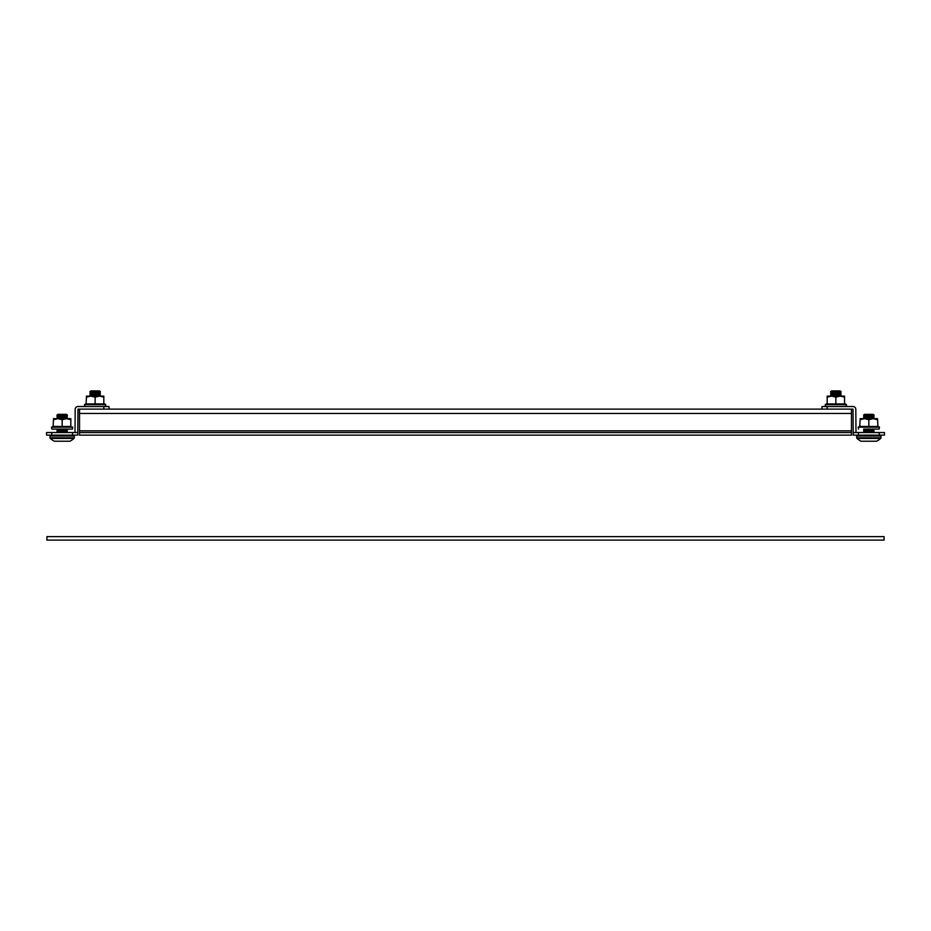 <?xml version="1.0" encoding="UTF-8"?>
<svg xmlns="http://www.w3.org/2000/svg" width="931" height="931" viewBox="0 0 931 931"><rect width="100%" height="100%" fill="white"/><g stroke="black" fill="none" stroke-linecap="round" stroke-linejoin="round"><path stroke-width="1.4" d="M46.911 536.628L46.911 540.096L884.089 540.096L884.089 536.628L46.911 536.628M77.773 435.138L72.571 435.138L72.571 432.543L77.773 432.543L77.773 435.138L77.773 432.682A2.77 2.77 0 0 0 77.797 432.368L77.971 409.116L103.818 409.116L103.818 406.521L77.971 406.521A2.77 2.77 0 0 0 75.19 409.291L75.015 432.543M46.55 432.543L51.752 432.543L51.752 435.138L46.55 435.138L46.55 432.543L46.55 435.138M72.571 432.543L51.752 432.543M72.571 435.138L51.752 435.138M103.818 406.521L109.02 406.521L109.02 409.116L103.818 409.116M821.98 406.521L821.98 409.116L821.98 406.521L827.182 406.521L827.182 409.116L109.02 409.116L109.02 406.521M79.531 409.116L79.531 435.138L851.469 435.138L851.469 409.116M851.469 432.543L79.531 432.543M879.248 435.138L879.248 432.543L884.45 432.543L884.45 435.138L853.227 435.138L853.227 432.682A2.77 2.77 0 0 1 853.203 432.368L853.029 409.116L827.182 409.116M855.985 432.543L855.81 409.291A2.77 2.77 0 0 0 853.029 406.521L827.182 406.521M853.227 435.138L853.227 432.543L858.429 432.543L858.429 435.138M879.248 432.543L858.429 432.543M884.45 435.138L884.45 432.543M100.339 391.579L99.384 390.904L90.901 390.904L89.935 391.974L100.339 391.974L89.935 391.579M90.901 392.638L89.935 393.313L100.339 393.313L99.384 392.638L90.901 392.638L89.935 391.974M89.935 393.313L100.339 393.313M90.901 394.372L89.935 395.047L100.339 395.047L99.384 394.372L90.901 394.372L89.935 393.708M89.935 395.047L100.339 395.047M86.467 403.926L103.818 403.926L104.249 404.578L86.024 404.578L86.467 397.153L90.807 396.117L86.467 396.117L86.467 397.153M95.137 397.153L90.807 396.117L99.477 396.117L95.137 397.153L95.137 404.578M103.818 397.153L103.818 396.117L99.477 396.117L103.818 397.153L103.818 403.926M826.751 404.578L827.182 403.926L844.533 403.926L844.976 404.578L828.986 404.194M844.533 403.926L844.533 396.117L827.182 396.117L827.182 403.926M835.863 404.578L835.863 397.153L831.523 396.117L827.182 397.153M844.533 397.153L840.193 396.117L835.863 397.153M841.065 391.579L840.099 390.904L831.616 390.904L830.661 391.974L841.065 391.974L830.661 391.579M831.616 392.638L830.661 393.313L841.065 393.313L840.099 392.638L831.616 392.638L830.661 391.974M830.661 393.313L841.065 393.313M831.616 394.372L830.661 395.047L841.065 395.047L840.099 394.372L831.616 394.372L830.661 393.708M830.661 395.047L841.065 395.047M50.018 437.791A0.873 0.873 0 0 0 50.297 438.431A17.352 17.352 0 0 0 50.891 438.955L50.972 438.955A17.293 17.293 0 0 0 54.37 441.213L69.953 441.213A17.293 17.293 0 0 0 73.351 438.955L73.433 438.955A17.352 17.352 0 0 0 74.026 438.431L50.297 438.431A0.873 0.873 0 0 1 50.018 437.791L50.018 436.011A0.873 0.873 0 0 1 50.891 435.138A0.873 0.873 0 0 0 50.018 436.011L74.305 436.011L74.305 437.791A0.873 0.873 0 0 1 74.026 438.431A0.873 0.873 0 0 0 74.305 437.791L50.018 437.791M73.433 435.138A0.873 0.873 0 0 1 74.305 436.011A0.873 0.873 0 0 0 73.433 435.138M53.486 426.479L70.837 426.479L71.28 427.12L53.044 427.12L53.486 419.706L57.827 418.659L53.486 418.659L53.486 419.706M67.369 429.075L56.954 429.075M72.793 427.166L51.531 427.166L53.079 426.596L51.531 427.166L51.868 429.075L72.455 429.075L72.793 427.166L72.455 429.075M62.168 419.706L57.827 418.659L66.497 418.659L62.168 419.706L62.168 427.12M70.837 419.706L70.837 418.659L66.497 418.659L70.837 419.706L70.837 426.479M67.369 415.005L66.404 414.33L57.92 414.33L56.954 415.389L67.369 415.389L56.954 415.005M67.369 415.389L66.404 416.064L67.369 416.739L56.954 415.389L57.92 416.064L56.954 417.123L67.369 417.123L56.954 416.739L57.92 416.064M57.92 417.798L56.954 418.473L67.369 418.473L66.404 417.798L57.92 417.798L56.954 417.123M67.369 429.261L66.404 429.936L67.369 430.611L56.954 429.261L57.92 429.936L56.954 430.995L67.369 430.995L56.954 430.611L57.92 429.936M56.954 430.995L57.92 431.67L56.954 432.345L67.369 432.345L66.404 431.67L57.92 431.67L56.954 432.543M64.251 441.213L60.073 441.213M874.046 415.005L873.08 414.33L864.596 414.33L863.631 415.389L874.046 415.389L863.631 415.005M873.08 416.064L874.046 415.389L873.08 416.064L874.046 416.739L863.631 415.389M874.046 416.739L863.631 417.123L874.046 416.739M864.596 417.798L863.631 418.473L874.046 418.473L873.08 417.798L864.596 417.798L863.631 417.123M863.631 429.075L879.132 429.075L863.631 429.075M873.08 429.936L874.046 429.261L873.08 429.936L874.046 430.611L863.631 429.261M874.046 430.611L863.631 430.995L874.046 430.611M874.046 430.995L873.08 431.67L874.046 432.345L863.631 430.995M874.046 432.543L863.631 432.543M856.695 437.791A0.873 0.873 0 0 0 856.974 438.431A17.352 17.352 0 0 0 857.567 438.955L857.649 438.955A17.293 17.293 0 0 0 861.047 441.213L876.63 441.213A17.293 17.293 0 0 0 880.028 438.955L880.109 438.955A17.352 17.352 0 0 0 880.703 438.431L856.974 438.431A0.873 0.873 0 0 1 856.695 437.791L856.695 436.011A0.873 0.873 0 0 1 857.567 435.138A0.873 0.873 0 0 0 856.695 436.011L880.982 436.011L880.982 437.791A0.873 0.873 0 0 1 880.703 438.431A0.873 0.873 0 0 0 880.982 437.791L856.695 437.791M880.109 435.138A0.873 0.873 0 0 1 880.982 436.011A0.873 0.873 0 0 0 880.109 435.138M870.927 441.213L866.749 441.213M859.72 427.12L860.163 426.479L877.514 426.479L877.956 427.12L859.72 427.12L861.966 426.747L859.72 427.12L860.163 418.659L864.503 418.659L860.163 419.706M877.956 427.12L877.514 418.659L864.503 418.659L868.832 419.706L868.832 427.12M877.514 419.706L873.173 418.659L868.832 419.706M851.469 430.809L79.531 430.809M79.531 413.457L851.469 413.457M86.467 403.46L84.512 404.613L105.773 404.613L105.436 406.521M827.182 403.46L825.227 404.613L846.488 404.613L846.151 406.521M860.163 426.014L858.207 427.166L879.469 427.166L879.132 429.075L879.469 427.166L877.514 426.014M99.384 392.638L100.339 391.974M99.384 394.372L100.339 393.708M99.384 396.117L100.339 395.442M90.901 396.117L89.935 395.442M103.818 403.46L105.773 404.613M84.512 404.613L84.849 406.521M825.227 404.613L825.564 406.521M844.533 403.46L846.488 404.613M840.099 392.638L841.065 391.974M840.099 394.372L841.065 393.708M840.099 396.117L841.065 395.442M831.616 396.117L830.661 395.442M51.531 427.166L51.868 429.075M53.079 426.596L53.486 426.014M71.245 426.596L70.837 426.014M66.404 417.798L67.369 417.123M66.404 431.67L67.369 430.995M873.08 417.798L874.046 417.123M864.596 431.67L863.631 432.345M864.596 429.936L863.631 430.611L864.596 429.936M864.596 416.064L863.631 416.739L864.596 416.064M858.207 427.166L858.545 429.075L858.207 427.166M877.921 426.596L879.469 427.166"/></g></svg>
